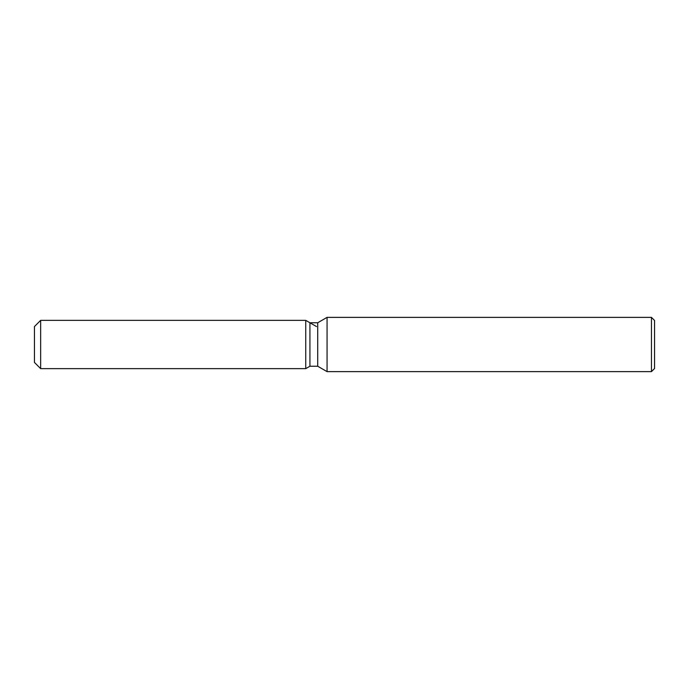 <?xml version="1.0" encoding="UTF-8"?>
<svg xmlns="http://www.w3.org/2000/svg" width="689" height="689" viewBox="0 0 689 689"><rect width="100%" height="100%" fill="white"/><g stroke="black" fill="none" stroke-linecap="round" stroke-linejoin="round"><path stroke-width="1.03" d="M309.929 322.771L309.929 366.229L305.744 368.641L40.651 368.649L34.45 362.44L34.45 326.56L40.651 320.351L305.744 320.351L309.929 322.771L317.707 322.771L327.06 317.371L651.449 317.371L654.55 320.471L654.55 368.529L651.449 371.629L327.06 371.629L317.707 366.229L309.929 366.229L305.744 368.641L305.744 320.351L316.484 326.56M317.707 366.229L317.707 322.771M327.06 371.629L327.06 317.371M651.449 371.629L651.449 317.371M305.744 368.641L305.744 320.351M40.651 368.641L40.651 320.351M34.45 362.44L34.45 326.56"/></g></svg>
